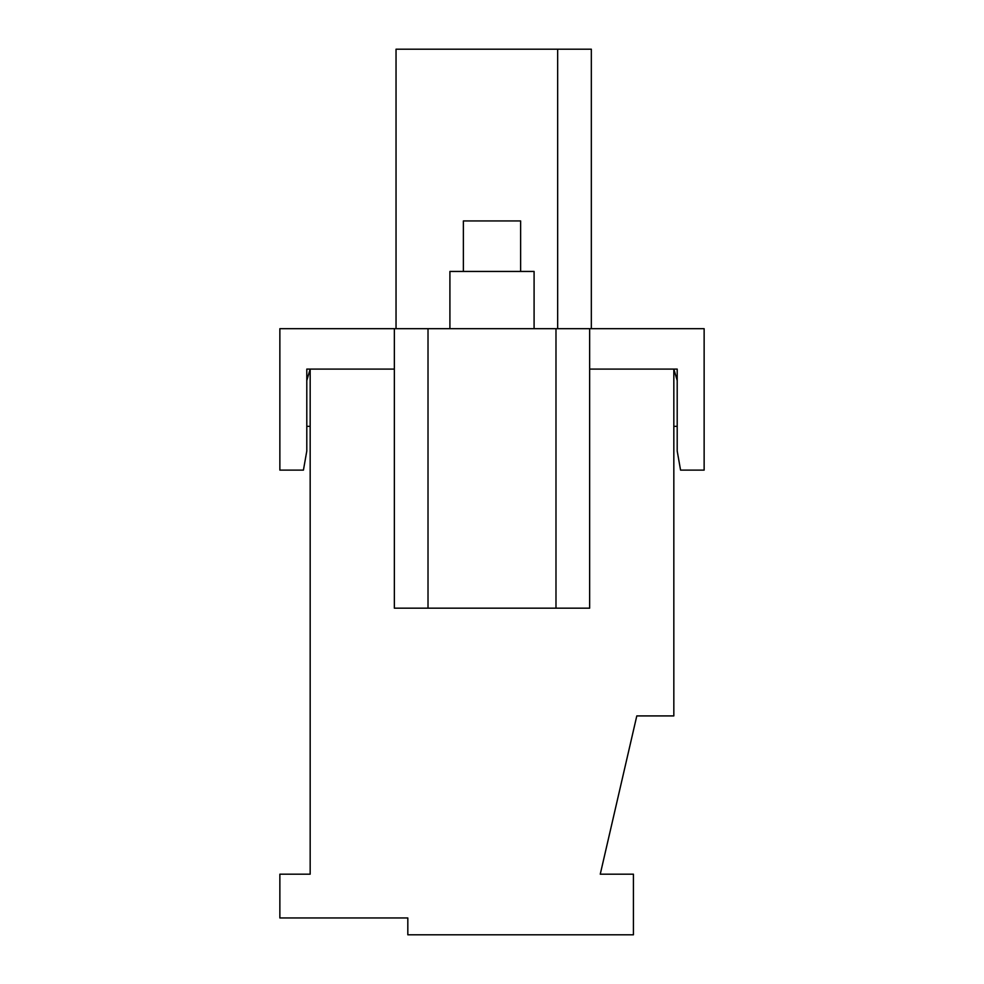 <?xml version="1.0" encoding="UTF-8"?>
<svg xmlns="http://www.w3.org/2000/svg" width="984" height="984" viewBox="0 0 984 984"><rect width="100%" height="100%" fill="white"/><g stroke="black" fill="none" stroke-linecap="round" stroke-linejoin="round"><path stroke-width="1.48" d="M534.091 328.681L534.091 271.436L449.909 271.436L449.909 328.681M520.622 271.436L520.622 220.933L463.378 220.933L463.378 271.436M589.65 328.681L589.65 608.173L428.015 608.173L428.015 328.681L704.138 328.681L704.138 470.118L680.571 470.118L677.201 451.016L677.201 369.098L589.65 369.098L673.831 369.098L673.831 715.921L636.796 715.921L600.252 874.186L633.425 874.186L633.425 934.8L407.819 934.8L407.819 917.961L279.862 917.961L279.862 874.186L310.169 874.186L310.169 369.098L306.799 380.537M310.169 369.098L394.35 369.098L306.799 369.098L306.799 451.016L303.429 470.118L279.862 470.118L279.862 328.681L394.35 328.681L394.35 608.173L428.015 608.173M396.035 328.681L396.035 49.2L591.335 49.2L591.335 328.681M557.657 328.681L557.657 49.2M677.201 426.343L673.831 426.343M677.201 380.537L673.831 369.098M306.799 426.343L310.169 426.343M428.015 328.681L394.35 328.681M555.985 328.681L555.985 608.173"/></g></svg>

